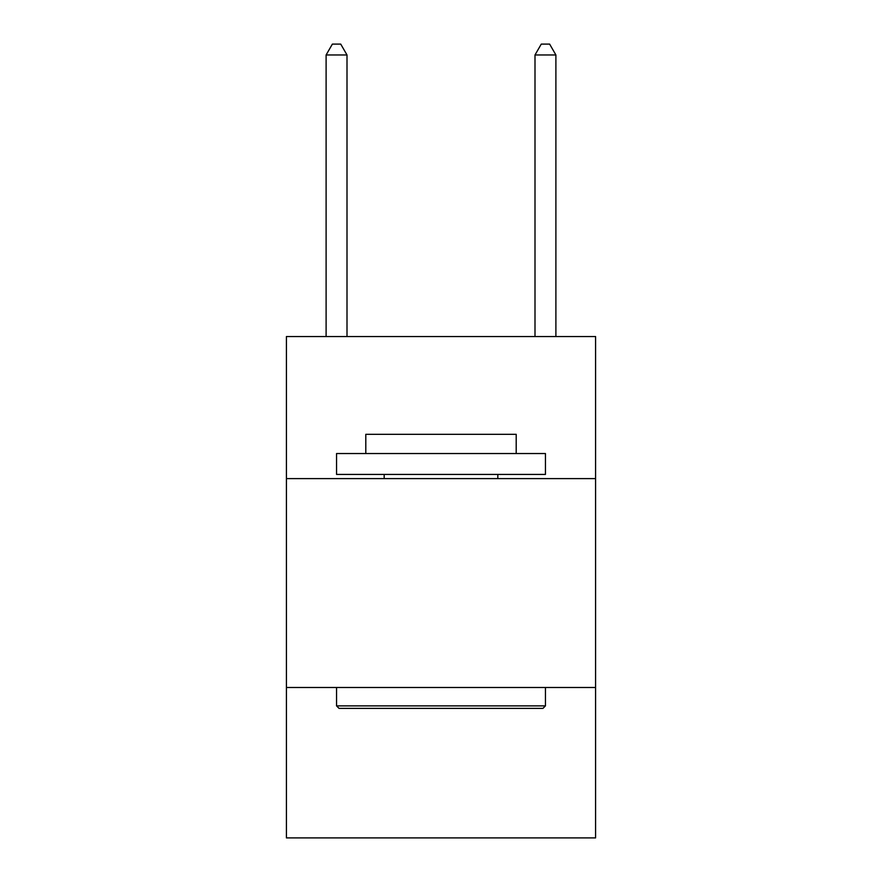 <?xml version="1.0" encoding="UTF-8"?>
<svg xmlns="http://www.w3.org/2000/svg" width="882" height="882" viewBox="0 0 882 882"><rect width="100%" height="100%" fill="white"/><g stroke="black" fill="none" stroke-linecap="round" stroke-linejoin="round"><path stroke-width="1.32" d="M595.582 478.606L595.582 336.549L286.418 336.549L286.418 478.606L595.582 478.606L595.582 837.9L286.418 837.9L286.418 478.606M595.582 687.497L286.418 687.497M339.063 708.389L336.549 705.876L545.451 705.876L542.937 708.389L339.063 708.389M545.451 453.535L545.451 474.428L336.549 474.428L336.549 453.535L545.451 453.535M365.798 453.535L365.798 434.319L516.202 434.319L516.202 453.535M545.451 687.497L545.451 705.876M336.549 687.497L336.549 705.876M497.823 474.428L497.823 478.606M384.177 474.428L384.177 478.606M347.001 336.549L347.001 54.96L326.108 54.96L326.108 336.549M326.108 54.96L332.371 44.1L340.728 44.1L347.001 54.96M555.892 336.549L555.892 54.96L534.999 54.96L534.999 336.549M534.999 54.96L541.272 44.1L549.629 44.1L555.892 54.96"/></g></svg>
